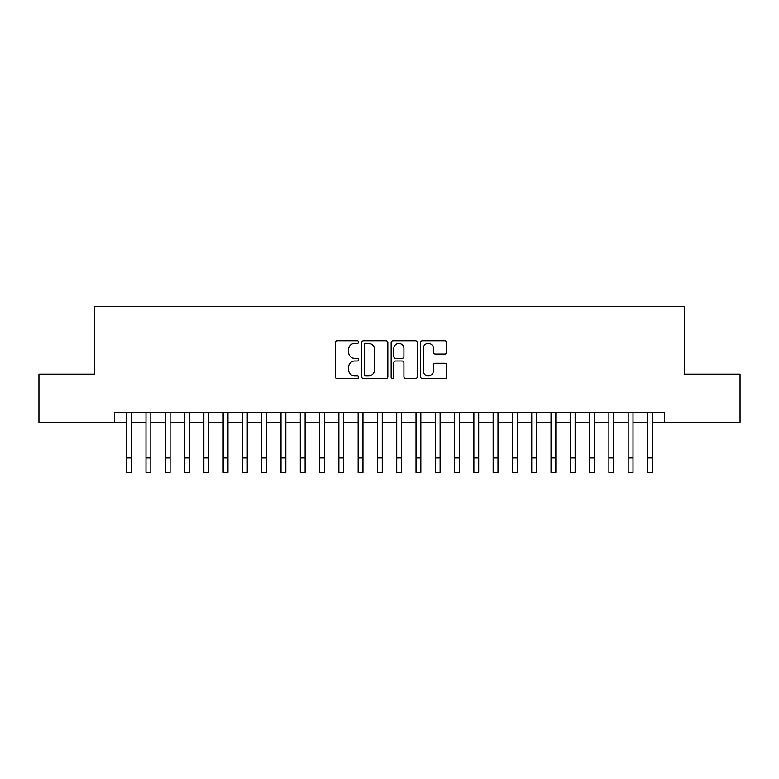 <?xml version="1.0" encoding="UTF-8"?>
<svg xmlns="http://www.w3.org/2000/svg" width="779" height="779" viewBox="0 0 779 779"><rect width="100%" height="100%" fill="white"/><g stroke="black" fill="none" stroke-linecap="round" stroke-linejoin="round"><path stroke-width="1.17" d="M358.642 342.049A1.324 1.324 0 0 0 357.318 340.725L337.2 340.725A1.889 1.889 0 0 0 335.311 342.614L335.311 376.695A1.889 1.889 0 0 0 337.2 378.584L357.318 378.584A1.324 1.324 0 0 0 358.642 377.26A1.324 1.324 0 0 0 357.318 375.936L354.708 375.936A6.057 6.057 0 0 1 348.651 369.879L348.651 367.036A6.057 6.057 0 0 1 354.708 360.979L357.318 360.979A1.324 1.324 0 0 0 358.642 359.655A1.324 1.324 0 0 0 357.318 358.33L354.708 358.33A6.057 6.057 0 0 1 348.651 352.274L348.651 349.43A6.057 6.057 0 0 1 354.708 343.373L357.318 343.373A1.324 1.324 0 0 0 358.642 342.049M444.828 354.065A1.889 1.889 0 0 0 446.718 352.176L446.718 342.614A1.889 1.889 0 0 0 444.828 340.725L422.491 340.725A1.889 1.889 0 0 0 420.592 342.614L420.592 376.695A1.889 1.889 0 0 0 422.491 378.584L444.828 378.584A1.889 1.889 0 0 0 446.718 376.695L446.718 365.147A1.889 1.889 0 0 0 444.828 363.248L435.266 363.248A1.889 1.889 0 0 0 433.377 365.147L433.377 370.872A5.064 5.064 0 0 1 428.314 375.936A5.064 5.064 0 0 1 423.25 370.872L423.25 348.437A5.064 5.064 0 0 1 428.314 343.373A5.064 5.064 0 0 1 433.377 348.437L433.377 352.176A1.889 1.889 0 0 0 435.266 354.065L444.828 354.065M114.649 422.335L38.95 422.335L38.95 374.115L94.405 374.115L94.405 306.614L684.595 306.614L684.595 374.115L740.05 374.115L740.05 422.335L664.351 422.335L664.351 412.695L114.649 412.695L114.649 422.335L126.704 422.335M387.845 342.614A1.889 1.889 0 0 0 385.946 340.725L363.608 340.725A1.889 1.889 0 0 0 361.719 342.614L361.719 376.695A1.889 1.889 0 0 0 363.608 378.584L385.946 378.584A1.889 1.889 0 0 0 387.845 376.695L387.845 342.614M393.054 340.725L415.392 340.725A1.889 1.889 0 0 1 417.281 342.614L417.281 376.695A1.889 1.889 0 0 1 415.392 378.584L405.83 378.584A1.889 1.889 0 0 1 403.931 376.695L403.931 362.868A1.889 1.889 0 0 0 402.042 360.979L395.703 360.979A1.889 1.889 0 0 0 393.804 362.868L393.804 377.26A1.324 1.324 0 0 1 392.48 378.584A1.324 1.324 0 0 1 391.155 377.26L391.155 342.614A1.889 1.889 0 0 1 393.054 340.725M131.534 422.335L145.994 422.335M150.814 422.335L165.284 422.335M170.104 422.335L184.574 422.335M189.394 422.335L203.855 422.335M208.684 422.335L223.145 422.335M227.965 422.335L242.435 422.335M247.255 422.335L261.725 422.335M266.545 422.335L281.005 422.335M285.835 422.335L300.295 422.335M305.115 422.335L319.585 422.335M324.405 422.335L338.875 422.335M343.695 422.335L358.155 422.335M362.975 422.335L377.445 422.335M382.265 422.335L396.735 422.335M401.555 422.335L416.025 422.335M420.845 422.335L435.305 422.335M440.125 422.335L454.595 422.335M459.415 422.335L473.885 422.335M478.705 422.335L493.165 422.335M497.995 422.335L512.455 422.335M517.275 422.335L531.745 422.335M536.565 422.335L551.035 422.335M555.855 422.335L570.316 422.335M575.145 422.335L589.606 422.335M594.426 422.335L608.896 422.335M613.716 422.335L628.186 422.335M633.006 422.335L647.466 422.335M652.296 422.335L664.351 422.335M365.692 343.373A1.324 1.324 0 0 0 364.368 344.698L364.368 374.611A1.324 1.324 0 0 0 365.692 375.936L368.438 375.936A6.057 6.057 0 0 0 374.495 369.879L374.495 349.43A6.057 6.057 0 0 0 368.438 343.373L365.692 343.373M403.931 348.534A5.064 5.064 0 0 0 398.867 343.461A5.064 5.064 0 0 0 393.804 348.534L393.804 356.431A1.889 1.889 0 0 0 395.703 358.33L402.042 358.33A1.889 1.889 0 0 0 403.931 356.431L403.931 348.534M126.704 457.925L131.534 457.925L131.534 472.386L126.704 472.386L126.704 412.695M131.534 457.925L131.534 412.695M145.994 457.925L150.814 457.925L150.814 472.386L145.994 472.386L145.994 412.695M150.814 457.925L150.814 412.695M165.284 457.925L170.104 457.925L170.104 472.386L165.284 472.386L165.284 412.695M170.104 457.925L170.104 412.695M184.574 457.925L189.394 457.925L189.394 472.386L184.574 472.386L184.574 412.695M189.394 457.925L189.394 412.695M203.855 457.925L208.684 457.925L208.684 472.386L203.855 472.386L203.855 412.695M208.684 457.925L208.684 412.695M223.145 457.925L227.965 457.925L227.965 472.386L223.145 472.386L223.145 412.695M227.965 457.925L227.965 412.695M242.435 457.925L247.255 457.925L247.255 472.386L242.435 472.386L242.435 412.695M247.255 457.925L247.255 412.695M261.725 457.925L266.545 457.925L266.545 472.386L261.725 472.386L261.725 412.695M266.545 457.925L266.545 412.695M281.005 457.925L285.835 457.925L285.835 472.386L281.005 472.386L281.005 412.695M285.835 457.925L285.835 412.695M300.295 457.925L305.115 457.925L305.115 472.386L300.295 472.386L300.295 412.695M305.115 457.925L305.115 412.695M319.585 457.925L324.405 457.925L324.405 472.386L319.585 472.386L319.585 412.695M324.405 457.925L324.405 412.695M338.875 457.925L343.695 457.925L343.695 472.386L338.875 472.386L338.875 412.695M343.695 457.925L343.695 412.695M358.155 457.925L362.975 457.925L362.975 472.386L358.155 472.386L358.155 412.695M362.975 457.925L362.975 412.695M377.445 457.925L382.265 457.925L382.265 472.386L377.445 472.386L377.445 412.695M382.265 457.925L382.265 412.695M396.735 457.925L401.555 457.925L401.555 472.386L396.735 472.386L396.735 412.695M401.555 457.925L401.555 412.695M416.025 457.925L420.845 457.925L420.845 472.386L416.025 472.386L416.025 412.695M420.845 457.925L420.845 412.695M435.305 457.925L440.125 457.925L440.125 472.386L435.305 472.386L435.305 412.695M440.125 457.925L440.125 412.695M454.595 457.925L459.415 457.925L459.415 472.386L454.595 472.386L454.595 412.695M459.415 457.925L459.415 412.695M473.885 457.925L478.705 457.925L478.705 472.386L473.885 472.386L473.885 412.695M478.705 457.925L478.705 412.695M493.165 457.925L497.995 457.925L497.995 472.386L493.165 472.386L493.165 412.695M497.995 457.925L497.995 412.695M512.455 457.925L517.275 457.925L517.275 472.386L512.455 472.386L512.455 412.695M517.275 457.925L517.275 412.695M531.745 457.925L536.565 457.925L536.565 472.386L531.745 472.386L531.745 412.695M536.565 457.925L536.565 412.695M551.035 457.925L555.855 457.925L555.855 472.386L551.035 472.386L551.035 412.695M555.855 457.925L555.855 412.695M570.316 457.925L575.145 457.925L575.145 472.386L570.316 472.386L570.316 412.695M575.145 457.925L575.145 412.695M589.606 457.925L594.426 457.925L594.426 472.386L589.606 472.386L589.606 412.695M594.426 457.925L594.426 412.695M608.896 457.925L613.716 457.925L613.716 472.386L608.896 472.386L608.896 412.695M613.716 457.925L613.716 412.695M628.186 457.925L633.006 457.925L633.006 472.386L628.186 472.386L628.186 412.695M633.006 457.925L633.006 412.695M647.466 457.925L652.296 457.925L652.296 472.386L647.466 472.386L647.466 412.695M652.296 457.925L652.296 412.695"/></g></svg>
